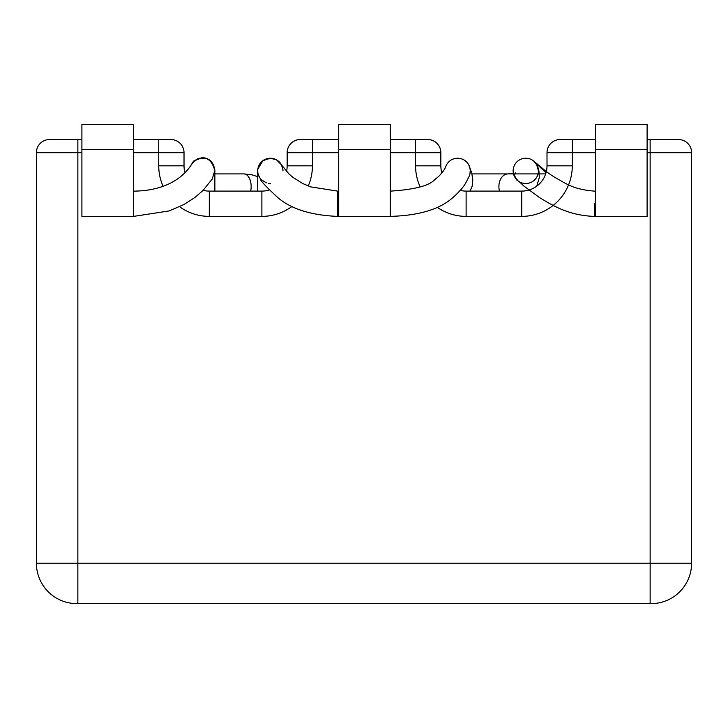 <?xml version="1.0" encoding="UTF-8"?>
<svg xmlns="http://www.w3.org/2000/svg" width="728" height="728" viewBox="0 0 728 728"><rect width="100%" height="100%" fill="white"/><g stroke="black" fill="none" stroke-linecap="round" stroke-linejoin="round"><path stroke-width="1.09" d="M651.16 603.63A40.44 40.44 0 0 0 691.6 563.19A40.44 40.44 0 0 1 651.16 603.63L76.84 603.63A40.44 40.44 0 0 1 36.4 563.19A40.44 40.44 0 0 0 76.84 603.63M81.9 139.53L49.54 139.53A13.14 13.14 0 0 0 36.4 152.68L36.4 563.19L77.86 563.19L77.86 152.68L81.9 152.68M163.072 186.277A50.56 50.56 0 0 1 158.74 165.82L184.02 165.82A25.28 25.28 0 0 0 184.985 172.736A25.28 25.28 0 0 1 184.02 165.82L184.02 152.68A13.14 13.14 0 0 0 170.88 139.53L133.47 139.53M338.72 139.53L300.3 139.53A13.14 13.14 0 0 0 287.16 152.68L287.16 165.82A25.28 25.28 0 0 1 286.514 171.48A25.28 25.28 0 0 0 287.16 165.82L312.43 165.82A50.56 50.56 0 0 1 308.235 185.986A50.56 50.56 0 0 0 312.43 165.82L312.43 152.68L338.72 152.68M420.174 186.905A50.56 50.56 0 0 1 415.57 165.82L440.84 165.82A25.28 25.28 0 0 0 441.878 172.982A25.28 25.28 0 0 1 440.84 165.82L440.84 152.68A13.14 13.14 0 0 0 427.7 139.53L390.29 139.53M678.46 139.53L650.14 139.53L678.46 139.53A13.14 13.14 0 0 1 691.6 152.68L691.6 563.19L77.86 563.19L77.86 603.63M647.11 152.68L650.14 152.68L650.14 139.53L647.11 139.53M595.54 139.53L560.16 139.53L572.29 139.53L560.16 139.53L572.29 139.53L572.29 152.68L595.54 152.68M571.635 173.947A50.56 50.56 0 0 0 572.29 165.82L547.01 165.82A25.28 25.28 0 0 1 521.73 191.1L521.73 216.38A50.56 50.56 0 0 0 572.29 165.82L572.29 152.68L547.01 152.68A13.14 13.14 0 0 1 560.16 139.53A13.14 13.14 0 0 0 547.01 152.68L547.01 165.82A25.28 25.28 0 0 1 521.73 191.1L466.12 191.1A25.28 25.28 0 0 1 460.251 190.408A25.28 25.28 0 0 0 466.12 191.1L466.12 216.38A50.56 50.56 0 0 1 437.237 207.307M209.3 216.38L261.88 216.38L261.88 191.1A25.28 25.28 0 0 0 269.278 189.99A25.28 25.28 0 0 1 261.88 191.1L209.3 191.1A25.28 25.28 0 0 1 203.139 190.336A25.28 25.28 0 0 0 209.3 191.1L209.3 216.38A50.56 50.56 0 0 1 179.598 206.734M595.54 149.64L647.11 149.64L647.11 216.38L595.54 216.38L595.54 124.37L647.11 124.37L647.11 149.64M338.72 149.64L338.72 216.38L390.29 216.38L390.29 149.64L338.72 149.64L338.72 124.37L390.29 124.37L390.29 149.64M81.9 149.64L81.9 216.38L133.47 216.38L133.47 149.64L81.9 149.64L81.9 124.37L133.47 124.37L133.47 149.64M61.68 139.53L49.54 139.53A13.14 13.14 0 0 0 39.649 144.026M133.47 152.68L158.74 152.68L158.74 139.53L170.88 139.53A13.14 13.14 0 0 1 184.02 152.68L158.74 152.68L158.74 165.82M300.3 139.53L312.43 139.53L312.43 152.68L287.16 152.68A13.14 13.14 0 0 1 300.3 139.53M390.29 152.68L415.57 152.68L415.57 139.53L427.7 139.53A13.14 13.14 0 0 1 440.84 152.68L415.57 152.68L415.57 165.82M650.14 139.53L666.32 139.53M259.168 176.731L259.15 176.704A12.64 12.64 0 0 1 278.979 161.625A12.64 12.64 0 0 1 281.572 165.019M282.955 169.77L281.499 164.901L288.998 173.983L292.956 177.359L302.602 183.474L310.665 186.878L337.71 191.136L337.71 216.407C311.093 215.279 291.118 209 277.805 197.588C265.647 186.332 259.823 180.053 260.315 178.733L258.358 174.829C256.238 171.262 257.812 166.503 263.081 160.551M469.587 174.984A12.64 12.64 0 0 0 457.63 158.24A12.64 12.64 0 0 0 445.609 166.994M390.29 216.407L390.29 216.38C419.283 215.606 440.385 209.118 453.608 196.951C459.768 191.337 463.9 186.514 466.011 182.491C471.016 172.864 469.551 175.339 470.27 170.734C469.706 165.056 467.185 161.243 462.708 159.305M257.739 170.334A12.64 12.64 0 0 0 257.73 170.88L257.73 191.1M214.86 191.1L214.86 170.88C212.494 161.816 208.281 157.603 202.22 158.24C198.398 157.63 194.776 159.814 191.355 164.792M133.47 216.407L169.078 210.947L183.966 204.523L194.831 197.552L203.012 190.463L212.267 178.97L214.86 170.306C213.641 162.244 209.427 158.012 202.22 157.63L193.493 161.143L190.099 166.721L184.985 172.736M471.944 173.91L513.276 173.91M524.497 158.304A12.64 12.64 0 0 1 535.035 179.488A12.64 12.64 0 0 1 513.331 173.082A12.64 12.64 0 0 1 524.497 158.304M594.53 203.767L594.53 216.407L594.53 203.767M49.54 139.53A13.14 13.14 0 0 0 36.4 152.68L77.86 152.68L77.86 139.53M650.14 603.63L650.14 152.68L691.6 152.68M261.88 216.38A50.56 50.56 0 0 0 292.019 206.415A50.56 50.56 0 0 1 261.88 216.38M466.12 216.38L521.73 216.38A50.56 50.56 0 0 0 572.29 165.82M547.01 152.68A13.14 13.14 0 0 1 560.16 139.53M308.235 185.986A50.56 50.56 0 0 0 312.43 165.82M558.804 200.2A50.56 50.56 0 0 0 559.595 199.317M250.669 191.1A12.64 7.253 -90 0 0 244.863 174.019A12.64 7.253 -90 0 0 243.907 173.91L252.116 174.875L257.521 176.613M499.508 191.1A12.64 9.091 -90 0 1 507.989 173.91L545.682 173.91M279.652 162.298L281.509 164.919L276.513 159.832L270.37 158.231L262.908 160.67L257.867 169.032M282.892 169.169L283.01 170.88M270.27 183.52L268.723 183.411M266.421 182.883L261.507 179.889M258.44 175.057L258.194 174.274M257.985 173.401L257.849 172.6M257.757 171.799L257.73 171.144M470.07 191.1L472.19 186.031L472.8 180.28L471.808 173.337L469.114 165.593M390.29 191.136C414.35 189.589 429.12 185.804 434.589 179.761L438.893 176.203C442.642 172.245 444.89 169.16 445.618 166.949L445.518 167.294M271.963 158.34L274.265 158.85M276.367 159.751L278.041 160.833M262.581 160.915L260.706 162.735M258.367 166.921L257.894 168.841M270.434 183.52L269.169 183.456M257.73 170.616L257.839 169.224M249.74 174.392L252.425 174.948M539.33 173.91L536.536 164.237M535.471 162.763L534.489 161.725M546.355 171.562L534.58 161.807L536.673 164.473M546 172.9L534.589 161.816C537.573 164.683 546.218 172.036 554.126 176.922C567.931 184.876 574.119 189.417 594.53 191.136M133.47 191.136C173.683 190.863 187.76 169.942 190.718 165.738M214.86 173.91L243.907 173.91M536.764 186.141L539.312 177.55L538.92 170.907L537.2 165.465L533.579 160.934M507.989 173.91L513.113 173.546M515.533 172.864L514.114 175.748M514.095 175.694L517.872 180.735M594.53 216.407C570.998 215.615 556.392 207.134 548.557 202.976L539.675 197.688L523.696 185.913C512.931 175.221 519.455 185.24 513.331 173.082"/></g></svg>
